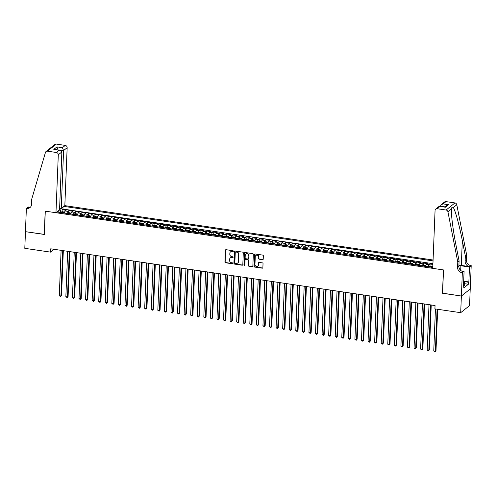 <?xml version="1.0" encoding="UTF-8"?>
<svg xmlns="http://www.w3.org/2000/svg" width="496" height="496" viewBox="0 0 496 496"><rect width="100%" height="100%" fill="white"/><g stroke="black" fill="none" stroke-linecap="round" stroke-linejoin="round"><path stroke-width="0.74" d="M233.349 251.23A0.484 0.434 -128.7 0 0 232.922 250.703L226.064 249.693A0.688 0.62 -128.7 0 0 225.395 250.251L224.924 262.018A0.688 0.62 -128.7 0 0 225.544 262.768L232.395 263.779A0.484 0.434 -128.7 0 0 232.866 263.388A0.484 0.434 -128.7 0 0 232.432 262.861L231.545 262.731A2.201 1.978 -128.7 0 1 229.561 260.338L229.605 259.352A2.201 1.978 -128.7 0 1 231.75 257.567L232.636 257.697A0.484 0.434 -128.7 0 0 233.108 257.306A0.484 0.434 -128.7 0 0 232.674 256.785L231.787 256.649A2.201 1.978 -128.7 0 1 229.809 254.256L229.846 253.276A2.201 1.978 -128.7 0 1 231.998 251.484L232.884 251.621A0.484 0.434 -128.7 0 0 233.349 251.23M262.539 259.712A0.688 0.62 -128.7 0 0 263.215 259.154L263.345 255.855A0.688 0.62 -128.7 0 0 262.725 255.105L255.118 253.983A0.688 0.62 -128.7 0 0 254.448 254.541L253.977 266.309A0.688 0.62 -128.7 0 0 254.591 267.053L262.204 268.181A0.688 0.62 -128.7 0 0 262.874 267.623L263.035 263.63A0.688 0.62 -128.7 0 0 262.415 262.886L259.16 262.403A0.688 0.62 -128.7 0 0 258.484 262.961L258.41 264.938A1.835 1.649 -128.7 0 1 255.942 266.197A1.835 1.649 -128.7 0 1 254.956 264.43L255.266 256.68A1.835 1.649 -128.7 0 1 257.734 255.428A1.835 1.649 -128.7 0 1 258.72 257.195L258.664 258.484A0.688 0.62 -128.7 0 0 259.284 259.234L262.781 259.52A0.688 0.62 -128.7 0 0 263.103 259.482M442.581 293.161L461.367 296.031L460.697 312.685L469.563 305.592L470.227 288.976M442.482 293.241L443.418 269.929L45.291 211.153L44.355 234.465L25.47 231.675L24.8 248.329L50.586 252.135L54.12 249.308M460.697 312.685L434.911 308.878L435.048 305.542L50.722 248.806L50.586 252.135M243.288 252.892A0.688 0.62 -128.7 0 0 242.674 252.142L235.061 251.019A0.688 0.62 -128.7 0 0 234.391 251.577L233.92 263.345A0.688 0.62 -128.7 0 0 234.54 264.095L242.147 265.217A0.688 0.62 -128.7 0 0 242.817 264.659L243.288 252.892M245.092 252.501L252.7 253.623A0.688 0.62 -128.7 0 1 253.32 254.374L252.848 266.141A0.688 0.62 -128.7 0 1 252.173 266.699L248.918 266.216A0.688 0.62 -128.7 0 1 248.298 265.465L248.49 260.698A0.688 0.62 -128.7 0 0 247.87 259.947L245.712 259.631A0.688 0.62 -128.7 0 0 245.043 260.189L244.844 265.155A0.484 0.434 -128.7 0 1 243.939 265.019L244.416 253.059A0.688 0.62 -128.7 0 1 245.092 252.501M432.896 264.442L430.063 264.021L429.982 266.092M428.284 266.811A2.796 0.88 -81.6 0 1 429.189 264.721L426.56 264.331L427.434 263.636L423.497 263.054L423.41 265.118M421.718 265.844A2.796 0.88 -81.6 0 1 422.623 263.754L419.994 263.364L420.868 262.663L416.925 262.08L416.845 264.151M415.146 264.876A2.796 0.88 -81.6 0 1 416.051 262.781L413.422 262.396L414.296 261.696L410.353 261.113L410.273 263.178M408.58 263.903A2.796 0.88 -81.6 0 1 409.479 261.814L406.85 261.423L407.724 260.722L403.787 260.14L403.701 262.21M402.008 262.936A2.796 0.88 -81.6 0 1 402.913 260.84L400.284 260.456L401.159 259.755L397.215 259.172L397.135 261.243M395.436 261.962A2.796 0.88 -81.6 0 1 396.341 259.873L393.712 259.482L394.587 258.782L390.643 258.205L390.563 260.27M388.87 260.995A2.796 0.88 -81.6 0 1 389.769 258.9L387.147 258.515L388.021 257.815L384.078 257.232L383.991 259.303M382.298 260.022A2.796 0.88 -81.6 0 1 383.203 257.932L380.575 257.542L381.449 256.847L377.506 256.265L377.425 258.329M375.726 259.055A2.796 0.88 -81.6 0 1 376.631 256.959L374.003 256.575L374.877 255.874L370.94 255.291L370.853 257.362M369.16 258.081A2.796 0.88 -81.6 0 1 370.066 255.992L367.437 255.601L368.311 254.907L364.368 254.324L364.287 256.389M362.588 257.114A2.796 0.88 -81.6 0 1 363.494 255.025L360.865 254.634L361.739 253.933L357.796 253.351L357.715 255.421M356.023 256.147A2.796 0.88 -81.6 0 1 356.922 254.051L354.293 253.667L355.167 252.966L351.23 252.383L351.143 254.448M349.451 255.173A2.796 0.88 -81.6 0 1 350.356 253.084L347.727 252.693L348.601 251.993L344.658 251.41L344.577 253.481M342.879 254.206A2.796 0.88 -81.6 0 1 343.784 252.111L341.155 251.726L342.029 251.026L338.086 250.443L338.005 252.514M336.313 253.233A2.796 0.88 -81.6 0 1 337.212 251.143L334.589 250.753L335.463 250.052L331.52 249.476L331.433 251.54M329.741 252.266A2.796 0.88 -81.6 0 1 330.646 250.17L328.017 249.786L328.891 249.085L324.948 248.502L324.868 250.573M323.169 251.292A2.796 0.88 -81.6 0 1 324.074 249.203L321.445 248.812L322.319 248.118L318.382 247.535L318.296 249.6M316.603 250.325A2.796 0.88 -81.6 0 1 317.508 248.229L314.879 247.845L315.754 247.144L311.81 246.562L311.73 248.632M310.031 249.352A2.796 0.88 -81.6 0 1 310.936 247.262L308.307 246.872L309.182 246.177L305.238 245.594L305.158 247.659M303.465 248.384A2.796 0.88 -81.6 0 1 304.364 246.295L301.735 245.904L302.61 245.204L298.673 244.621L298.586 246.692M296.893 247.417A2.796 0.88 -81.6 0 1 297.798 245.322L295.17 244.937L296.044 244.237L292.101 243.654L292.02 245.718M290.321 246.444A2.796 0.88 -81.6 0 1 291.226 244.354L288.598 243.964L289.472 243.263L285.529 242.68L285.448 244.751M283.755 245.477A2.796 0.88 -81.6 0 1 284.654 243.381L282.032 242.997L282.906 242.296L278.963 241.713L278.876 243.784M277.183 244.503A2.796 0.88 -81.6 0 1 278.089 242.414L275.46 242.023L276.334 241.323L272.391 240.746L272.31 242.811M270.611 243.536A2.796 0.88 -81.6 0 1 271.517 241.44L268.888 241.056L269.762 240.355L265.825 239.773L265.738 241.843M264.046 242.563A2.796 0.88 -81.6 0 1 264.945 240.473L262.322 240.083L263.196 239.388L259.253 238.805L259.172 240.87M257.474 241.595A2.796 0.88 -81.6 0 1 258.379 239.506L255.75 239.115L256.624 238.415L252.681 237.832L252.6 239.903M250.908 240.628A2.796 0.88 -81.6 0 1 251.807 238.533L249.178 238.148L250.052 237.448L246.115 236.865L246.028 238.929M244.336 239.655A2.796 0.88 -81.6 0 1 245.241 237.565L242.612 237.175L243.486 236.474L239.543 235.891L239.463 237.962M237.764 238.688A2.796 0.88 -81.6 0 1 238.669 236.592L236.04 236.208L236.914 235.507L232.971 234.924L232.891 236.995M231.198 237.714A2.796 0.88 -81.6 0 1 232.097 235.625L229.474 235.234L230.349 234.534L226.405 233.957L226.319 236.022M224.626 236.747A2.796 0.88 -81.6 0 1 225.531 234.651L222.902 234.267L223.777 233.566L219.833 232.984L219.753 235.054M218.054 235.774A2.796 0.88 -81.6 0 1 218.959 233.684L216.33 233.294L217.205 232.599L213.268 232.016L213.181 234.081M211.488 234.806A2.796 0.88 -81.6 0 1 212.387 232.711L209.765 232.326L210.639 231.626L206.696 231.043L206.609 233.114M204.916 233.833A2.796 0.88 -81.6 0 1 205.821 231.744L203.193 231.353L204.067 230.659L200.124 230.076L200.043 232.14M198.35 232.866A2.796 0.88 -81.6 0 1 199.249 230.776L196.621 230.386L197.495 229.685L193.558 229.102L193.471 231.173M191.778 231.899A2.796 0.88 -81.6 0 1 192.684 229.803L190.055 229.419L190.929 228.718L186.986 228.135L186.905 230.2M185.206 230.925A2.796 0.88 -81.6 0 1 186.112 228.836L183.483 228.445L184.357 227.745L180.414 227.162L180.333 229.233M178.641 229.958A2.796 0.88 -81.6 0 1 179.54 227.862L176.917 227.478L177.791 226.777L173.848 226.195L173.761 228.265M172.069 228.985A2.796 0.88 -81.6 0 1 172.974 226.895L170.345 226.505L171.219 225.804L167.276 225.227L167.195 227.292M165.497 228.017A2.796 0.88 -81.6 0 1 166.402 225.922L163.773 225.537L164.647 224.837L160.71 224.254L160.623 226.325M158.931 227.044A2.796 0.88 -81.6 0 1 159.83 224.955L157.207 224.564L158.081 223.87L154.138 223.287L154.051 225.351M152.359 226.077A2.796 0.88 -81.6 0 1 153.264 223.987L150.635 223.597L151.509 222.896L147.566 222.313L147.486 224.384M145.793 225.103A2.796 0.88 -81.6 0 1 146.692 223.014L144.063 222.623L144.937 221.929L141 221.346L140.914 223.411M139.221 224.136A2.796 0.88 -81.6 0 1 140.126 222.047L137.497 221.656L138.372 220.956L134.428 220.373L134.348 222.444M132.649 223.169A2.796 0.88 -81.6 0 1 133.554 221.073L130.925 220.689L131.8 219.988L127.856 219.406L127.776 221.47M126.083 222.196A2.796 0.88 -81.6 0 1 126.982 220.106L124.353 219.716L125.234 219.015L121.291 218.432L121.204 220.503M119.511 221.228A2.796 0.88 -81.6 0 1 120.416 219.133L117.788 218.748L118.662 218.048L114.719 217.465L114.638 219.536M112.939 220.255A2.796 0.88 -81.6 0 1 113.844 218.166L111.216 217.775L112.09 217.074L108.147 216.498L108.066 218.562M106.373 219.288A2.796 0.88 -81.6 0 1 107.272 217.192L104.65 216.808L105.524 216.107L101.581 215.524L101.494 217.595M99.801 218.314A2.796 0.88 -81.6 0 1 100.707 216.225L98.078 215.834L98.952 215.14L95.009 214.557L94.928 216.622M93.236 217.347A2.796 0.88 -81.6 0 1 94.135 215.258L91.506 214.867L92.38 214.167L88.443 213.584L88.356 215.655M86.664 216.38A2.796 0.88 -81.6 0 1 87.569 214.284L84.94 213.9L85.814 213.199L81.871 212.617L81.79 214.681M80.092 215.407A2.796 0.88 -81.6 0 1 80.997 213.317L78.368 212.927L79.242 212.226L75.299 211.643L75.218 213.714M73.526 214.439A2.796 0.88 -81.6 0 1 74.425 212.344L71.796 211.959L72.676 211.259L68.733 210.676L67.859 211.377A2.796 0.88 98.4 0 0 66.954 213.466M68.646 212.747L68.733 210.676M433.076 260.009L64.833 205.642L67.158 147.696L63.581 150.561L57.945 149.897M433.039 260.89L63.897 206.386M56.904 211.984L432.772 267.474M432.927 263.686L62.967 209.064L62.161 209.709L66.104 210.285L65.23 210.986A2.796 0.88 98.4 0 0 64.325 213.082M74.425 212.344L75.299 211.643M80.997 213.317L81.871 212.617M87.569 214.284L88.443 213.584M94.135 215.258L95.009 214.557M100.707 216.225L101.581 215.524M107.272 217.192L108.147 216.498M113.844 218.166L114.719 217.465M120.416 219.133L121.291 218.432M126.982 220.106L127.856 219.406M133.554 221.073L134.428 220.373M140.126 222.047L141 221.346M146.692 223.014L147.566 222.313M153.264 223.987L154.138 223.287M159.83 224.955L160.71 224.254M166.402 225.922L167.276 225.227M172.974 226.895L173.848 226.195M179.54 227.862L180.414 227.162M186.112 228.836L186.986 228.135M192.684 229.803L193.558 229.102M199.249 230.776L200.124 230.076M205.821 231.744L206.696 231.043M212.387 232.711L213.268 232.016M218.959 233.684L219.833 232.984M225.531 234.651L226.405 233.957M232.097 235.625L232.971 234.924M238.669 236.592L239.543 235.891M245.241 237.565L246.115 236.865M251.807 238.533L252.681 237.832M258.379 239.506L259.253 238.805M264.945 240.473L265.825 239.773M271.517 241.44L272.391 240.746M278.089 242.414L278.963 241.713M284.654 243.381L285.529 242.68M291.226 244.354L292.101 243.654M297.798 245.322L298.673 244.621M304.364 246.295L305.238 245.594M310.936 247.262L311.81 246.562M317.508 248.229L318.382 247.535M324.074 249.203L324.948 248.502M330.646 250.17L331.52 249.476M337.212 251.143L338.086 250.443M343.784 252.111L344.658 251.41M350.356 253.084L351.23 252.383M356.922 254.051L357.796 253.351M363.494 255.025L364.368 254.324M370.066 255.992L370.94 255.291M376.631 256.959L377.506 256.265M383.203 257.932L384.078 257.232M389.769 258.9L390.643 258.205M396.341 259.873L397.215 259.172M402.913 260.84L403.787 260.14M409.479 261.814L410.353 261.113M416.051 262.781L416.925 262.08M422.623 263.754L423.497 263.054M429.189 264.721L430.063 264.021M61.126 208.487L60.276 212.48M60.332 211.036L58.435 210.757M62.081 211.773L62.161 209.709M62.967 209.064L63.042 207.068M58.522 212.22L58.013 211.091M71.796 211.959A2.796 0.88 98.4 0 0 70.897 214.049M78.368 212.927A2.796 0.88 98.4 0 0 77.463 215.022M84.94 213.9A2.796 0.88 98.4 0 0 84.035 215.989M91.506 214.867A2.796 0.88 98.4 0 0 90.607 216.957M98.078 215.834A2.796 0.88 98.4 0 0 97.173 217.93M104.65 216.808A2.796 0.88 98.4 0 0 103.745 218.897M111.216 217.775A2.796 0.88 98.4 0 0 110.317 219.871M117.788 218.748A2.796 0.88 98.4 0 0 116.882 220.838M124.353 219.716A2.796 0.88 98.4 0 0 123.454 221.811M130.925 220.689A2.796 0.88 98.4 0 0 130.02 222.778M137.497 221.656A2.796 0.88 98.4 0 0 136.592 223.746M144.063 222.623A2.796 0.88 98.4 0 0 143.164 224.719M150.635 223.597A2.796 0.88 98.4 0 0 149.73 225.686M157.207 224.564A2.796 0.88 98.4 0 0 156.302 226.66M163.773 225.537A2.796 0.88 98.4 0 0 162.874 227.627M170.345 226.505A2.796 0.88 98.4 0 0 169.44 228.6M176.917 227.478A2.796 0.88 98.4 0 0 176.012 229.567M183.483 228.445A2.796 0.88 98.4 0 0 182.578 230.541M190.055 229.419A2.796 0.88 98.4 0 0 189.15 231.508M196.621 230.386A2.796 0.88 98.4 0 0 195.722 232.475M203.193 231.353A2.796 0.88 98.4 0 0 202.287 233.449M209.765 232.326A2.796 0.88 98.4 0 0 208.859 234.416M216.33 233.294A2.796 0.88 98.4 0 0 215.431 235.389M222.902 234.267A2.796 0.88 98.4 0 0 221.997 236.356M229.474 235.234A2.796 0.88 98.4 0 0 228.569 237.33M236.04 236.208A2.796 0.88 98.4 0 0 235.135 238.297M242.612 237.175A2.796 0.88 98.4 0 0 241.707 239.264M249.178 238.148A2.796 0.88 98.4 0 0 248.279 240.238M255.75 239.115A2.796 0.88 98.4 0 0 254.845 241.205M262.322 240.083A2.796 0.88 98.4 0 0 261.417 242.178M268.888 241.056A2.796 0.88 98.4 0 0 267.989 243.145M275.46 242.023A2.796 0.88 98.4 0 0 274.555 244.119M282.032 242.997A2.796 0.88 98.4 0 0 281.127 245.086M288.598 243.964A2.796 0.88 98.4 0 0 287.692 246.059M295.17 244.937A2.796 0.88 98.4 0 0 294.264 247.027M301.735 245.904A2.796 0.88 98.4 0 0 300.836 247.994M308.307 246.872A2.796 0.88 98.4 0 0 307.402 248.967M314.879 247.845A2.796 0.88 98.4 0 0 313.974 249.934M321.445 248.812A2.796 0.88 98.4 0 0 320.546 250.908M328.017 249.786A2.796 0.88 98.4 0 0 327.112 251.875M334.589 250.753A2.796 0.88 98.4 0 0 333.684 252.848M341.155 251.726A2.796 0.88 98.4 0 0 340.25 253.816M347.727 252.693A2.796 0.88 98.4 0 0 346.822 254.789M354.293 253.667A2.796 0.88 98.4 0 0 353.394 255.756M360.865 254.634A2.796 0.88 98.4 0 0 359.96 256.723M367.437 255.601A2.796 0.88 98.4 0 0 366.532 257.697M374.003 256.575A2.796 0.88 98.4 0 0 373.104 258.664M380.575 257.542A2.796 0.88 98.4 0 0 379.669 259.637M387.147 258.515A2.796 0.88 98.4 0 0 386.241 260.605M393.712 259.482A2.796 0.88 98.4 0 0 392.807 261.578M400.284 260.456A2.796 0.88 98.4 0 0 399.379 262.545M406.85 261.423A2.796 0.88 98.4 0 0 405.951 263.512M413.422 262.396A2.796 0.88 98.4 0 0 412.517 264.486M419.994 263.364A2.796 0.88 98.4 0 0 419.089 265.453M426.56 264.331A2.796 0.88 98.4 0 0 425.661 266.426M432.847 265.639A2.796 0.88 98.4 0 0 432.227 267.394M233.3 251.416A0.484 0.434 -128.7 0 1 233.12 251.429L232.233 251.298A2.201 1.978 -128.7 0 0 230.665 251.77M230.417 257.852A2.201 1.978 -128.7 0 1 231.992 257.374L232.878 257.505A0.484 0.434 -128.7 0 0 233.058 257.498M225.742 249.73A0.688 0.62 -128.7 0 0 225.637 250.058L225.165 261.826A0.688 0.62 -128.7 0 0 225.779 262.576L232.63 263.587A0.484 0.434 -128.7 0 0 232.81 263.574M234.738 251.057A0.688 0.62 -128.7 0 0 234.633 251.385L234.162 263.153A0.688 0.62 -128.7 0 0 234.775 263.903L242.389 265.025A0.688 0.62 -128.7 0 0 242.711 264.988M235.736 252.042A0.484 0.434 -128.7 0 0 235.265 252.433L234.85 262.762A0.484 0.434 -128.7 0 0 235.284 263.283L236.22 263.419A2.201 1.978 -128.7 0 0 238.365 261.634L238.65 254.572A2.201 1.978 -128.7 0 0 236.673 252.179L235.972 251.85A0.484 0.434 -128.7 0 0 235.557 252.049M237.789 262.948A2.201 1.978 -128.7 0 0 238.607 261.442L238.365 261.634M235.972 251.85L236.908 251.987A2.201 1.978 -128.7 0 1 238.892 254.38L238.607 261.442M245.39 259.668A0.688 0.62 -128.7 0 1 245.954 259.439L248.112 259.755A0.688 0.62 -128.7 0 1 248.732 260.505L248.539 265.279A0.688 0.62 -128.7 0 0 249.159 266.023L252.414 266.507A0.688 0.62 -128.7 0 0 252.737 266.47M244.77 252.538A0.688 0.62 -128.7 0 0 244.658 252.867L244.181 264.833A0.484 0.434 -128.7 0 0 244.788 265.341M248.688 255.744A1.835 1.649 -128.7 0 0 245.818 254.057A1.835 1.649 -128.7 0 0 245.241 255.235L245.129 257.963A0.688 0.62 -128.7 0 0 245.749 258.714L247.907 259.03A0.688 0.62 -128.7 0 0 248.583 258.472L248.93 255.552A1.835 1.649 -128.7 0 0 245.942 253.964M248.471 258.8A0.688 0.62 -128.7 0 0 248.818 258.28L248.583 258.472M248.93 255.552L248.818 258.28M255.973 255.415A1.835 1.649 -128.7 0 1 258.955 257.002L258.906 258.292A0.688 0.62 -128.7 0 0 259.526 259.042L262.781 259.52M257.945 266.017A1.835 1.649 -128.7 0 0 258.645 264.746L258.41 264.938M258.838 262.44A0.688 0.62 -128.7 0 0 258.726 262.768L258.645 264.746M254.795 254.02A0.688 0.62 -128.7 0 0 254.684 254.349L254.212 266.116A0.688 0.62 -128.7 0 0 254.832 266.867L262.44 267.989A0.688 0.62 -128.7 0 0 262.762 267.952M64.548 212.22L62.484 211.674L61.349 211.959A1.854 0.583 98.4 0 0 60.971 212.586M64.399 212.759A1.854 0.583 98.4 0 0 64.257 213.069M61.107 250.337L59.284 295.74L60.927 295.982L61.523 295.504L63.327 250.666M63.011 212.883A1.854 0.583 -81.6 0 1 63.203 212.486L62.409 212.369A1.854 0.583 98.4 0 0 62.223 212.765M61.523 295.504L60.58 296.633L60.927 295.982L62.75 250.579M60.58 296.633L59.284 295.74M463.673 281.362L464.715 283.216L464.609 285.876L463.853 286.043M464.715 283.216L463.586 283.464M59.613 208.264L61.25 208.506L63.581 150.561L62.409 147.696L65.267 145.409L56.302 144.082L47.436 151.175A2.102 1.885 -128.7 0 0 45.465 152.408L31.732 199.101L31.521 204.433A4.898 4.402 51.3 0 1 29.983 207.576A4.898 4.402 51.3 0 1 26.734 208.413L26.375 208.363L25.439 231.669L44.361 234.366M61.25 208.506L64.833 205.642M44.256 234.453L45.192 211.141L55.967 212.728L58.299 154.789A2.102 1.885 -128.7 0 0 56.408 152.495L47.436 151.175M26.375 208.363L28.111 206.975L29.927 207.241M55.967 212.728L59.551 209.864L61.876 151.925L58.299 154.789M46.047 151.534L54.907 144.441A2.102 1.885 51.3 0 1 56.302 144.082M65.267 145.409A2.102 1.885 51.3 0 1 67.158 147.696M30.578 206.981A4.898 4.402 51.3 0 1 28.043 207.365L26.734 208.413M58.119 149.928L56.953 146.89L62.409 147.696M56.408 152.495L59.266 150.207L60.128 150.22L61.876 151.925M59.266 150.207L53.816 149.401L60.128 150.22M432.741 268.355L435.066 210.409A2.102 1.885 -128.7 0 1 437.119 208.704L446.084 210.031L454.95 202.938A2.102 1.885 51.3 0 1 456.804 204.743L466.643 254.913L466.426 260.239A4.898 4.402 -128.7 0 0 470.84 265.583L471.2 265.633L470.264 288.945L461.398 296.038L442.581 293.26L443.517 269.948L432.741 268.355M466.643 254.913L465.329 255.961L462.315 240.579C459.494 225.823 455.235 210.223 453.294 207.545C452.222 206.869 451.602 207.365 451.441 209.027C450.938 213.658 453.127 230.919 456.072 245.57L459.091 260.952L458.874 266.284A4.898 4.402 -128.7 0 0 463.289 271.622L461.974 272.67L462.334 272.726L461.398 296.038M459.091 260.952L457.777 262.006L457.566 267.332A4.898 4.402 -128.7 0 0 461.974 272.67M462.315 240.579L461.317 265.416L469.526 266.631A4.898 4.402 -128.7 0 1 465.118 261.293L465.329 255.961M445.985 201.618L443.12 203.906L441.229 204.662L444.59 201.971A2.102 1.885 51.3 0 1 445.985 201.618L454.95 202.938M457.777 262.006L447.938 211.829L451.441 209.027L451.416 209.523M463.679 281.176L468.863 281.945L468.478 282.249L463.779 281.554M463.487 285.894L463.859 285.95L463.779 287.947L468.398 284.245L468.478 282.249M463.859 285.95L463.475 286.254L464.076 271.337L462.334 272.726M471.2 265.633L469.464 267.022L460.889 265.757A7.874 2.399 2.3 0 0 458.905 265.552M468.863 281.945L469.464 267.022M440.343 206.355L441.229 204.662M461.317 265.416A9.114 2.778 2.3 0 0 458.918 265.174M461.435 270.946L464.076 271.337M447.938 211.829A2.102 1.885 -128.7 0 0 446.084 210.031M468.398 284.245L464.696 283.7M443.12 203.906L448.57 204.712L446.679 205.468L444.757 207.006M448.57 204.712L445.433 207.223L439.09 206.373L435.73 209.064M445.433 207.223L439.574 206.243M71.12 213.187L69.056 212.641L67.915 212.927A1.854 0.583 98.4 0 0 67.543 213.553M67.679 251.305L65.85 296.707L67.493 296.949L68.095 296.472L69.893 251.633M69.576 213.857A1.854 0.583 -81.6 0 1 69.769 213.454L68.981 213.336A1.854 0.583 98.4 0 0 68.789 213.739M68.095 296.472L67.146 297.6L67.493 296.949L69.316 251.553M67.146 297.6L65.85 296.707M77.686 214.16L75.621 213.615L74.487 213.9A1.854 0.583 98.4 0 0 74.109 214.526M77.537 214.7A1.854 0.583 98.4 0 0 77.395 215.01M74.245 252.278L72.422 297.681L74.065 297.922L74.667 297.439L76.465 252.607M76.148 214.824A1.854 0.583 -81.6 0 1 76.341 214.427L75.553 214.309A1.854 0.583 98.4 0 0 75.361 214.706M74.667 297.439L73.718 298.573L74.065 297.922L75.888 252.52M73.718 298.573L72.422 297.681M84.258 215.128L82.193 214.582L81.059 214.867A1.854 0.583 98.4 0 0 80.681 215.493M84.103 215.667A1.854 0.583 98.4 0 0 83.967 215.977M80.817 253.245L78.994 298.648L80.637 298.89L81.232 298.412L83.037 253.574M82.72 215.797A1.854 0.583 -81.6 0 1 82.913 215.394L82.119 215.276A1.854 0.583 98.4 0 0 81.927 215.679M81.232 298.412L80.29 299.541L80.637 298.89L82.46 253.487M80.29 299.541L78.994 298.648M90.83 216.101L88.759 215.549L87.625 215.841A1.854 0.583 98.4 0 0 87.253 216.467M90.675 216.64A1.854 0.583 98.4 0 0 90.539 216.95M87.383 254.219L85.56 299.621L87.203 299.863L87.804 299.379L89.602 254.547M89.286 216.764A1.854 0.583 -81.6 0 1 89.478 216.368L88.691 216.25A1.854 0.583 98.4 0 0 88.499 216.647M87.804 299.379L86.856 300.508L87.203 299.863L89.026 254.46M86.856 300.508L85.56 299.621M97.396 217.068L95.331 216.523L94.221 216.802A1.854 0.583 98.4 0 0 93.818 217.434M97.247 217.608A1.854 0.583 98.4 0 0 97.104 217.918M93.955 255.186L92.132 300.588L93.775 300.83L94.37 300.353L96.174 255.514M94.221 216.802L97.34 217.26M95.858 217.732A1.854 0.583 -81.6 0 1 96.05 217.335L95.263 217.217A1.854 0.583 98.4 0 0 95.071 217.62M94.37 300.353L93.428 301.481L93.775 300.83L95.598 255.428M93.428 301.481L92.132 300.588M103.968 218.042L101.903 217.49L100.762 217.781A1.854 0.583 98.4 0 0 100.39 218.401M103.813 218.581A1.854 0.583 98.4 0 0 103.676 218.891M100.527 256.159L98.704 301.556L100.341 301.804L100.942 301.32L102.746 256.488M102.424 218.705A1.854 0.583 -81.6 0 1 102.616 218.302L101.829 218.19A1.854 0.583 98.4 0 0 101.637 218.587M100.942 301.32L99.994 302.448L100.341 301.804L102.17 256.401M99.994 302.448L98.704 301.556M110.54 219.009L108.469 218.463L107.334 218.748A1.854 0.583 98.4 0 0 106.962 219.375M110.385 219.548A1.854 0.583 98.4 0 0 110.242 219.858M107.093 257.126L105.27 302.529L106.913 302.771L107.514 302.293L109.312 257.455M108.996 219.672A1.854 0.583 -81.6 0 1 109.188 219.275L108.401 219.158A1.854 0.583 98.4 0 0 108.209 219.561M107.514 302.293L106.566 303.422L106.913 302.771L108.736 257.368M106.566 303.422L105.27 302.529M117.106 219.982L115.041 219.43L113.906 219.716A1.854 0.583 98.4 0 0 113.528 220.342M116.957 220.522A1.854 0.583 98.4 0 0 116.814 220.832M113.665 258.1L111.842 303.496L113.485 303.738L114.08 303.261L115.884 258.422M115.568 220.646A1.854 0.583 -81.6 0 1 115.76 220.243L114.967 220.131A1.854 0.583 98.4 0 0 114.781 220.528M114.08 303.261L113.138 304.389L113.485 303.738L115.308 258.342M113.138 304.389L111.842 303.496M123.678 220.949L121.613 220.404L120.472 220.689A1.854 0.583 98.4 0 0 120.1 221.315M123.523 221.489A1.854 0.583 98.4 0 0 123.386 221.799M120.237 259.067L118.408 304.47L120.051 304.711L120.652 304.234L122.45 259.396M122.134 221.613A1.854 0.583 -81.6 0 1 122.326 221.216L121.539 221.098A1.854 0.583 98.4 0 0 121.346 221.495M120.652 304.234L119.703 305.362L120.051 304.711L121.873 259.309M119.703 305.362L118.408 304.47M130.243 221.917L128.179 221.371L127.044 221.656A1.854 0.583 98.4 0 0 126.666 222.282M126.802 260.034L124.98 305.437L126.623 305.679L127.224 305.201L129.022 260.363M128.706 222.586A1.854 0.583 -81.6 0 1 128.898 222.183L128.111 222.065A1.854 0.583 98.4 0 0 127.918 222.468M127.224 305.201L126.275 306.33L126.623 305.679L128.445 260.282M126.275 306.33L124.98 305.437M136.815 222.89L134.751 222.338L133.616 222.63A1.854 0.583 98.4 0 0 133.238 223.256M136.66 223.429A1.854 0.583 98.4 0 0 136.524 223.739M133.374 261.008L131.552 306.41L133.195 306.652L133.79 306.168L135.594 261.336M135.278 223.553A1.854 0.583 -81.6 0 1 135.47 223.157L134.676 223.039A1.854 0.583 98.4 0 0 134.484 223.436M133.79 306.168L132.847 307.297L133.195 306.652L135.017 261.249M132.847 307.297L131.552 306.41M143.387 223.857L141.317 223.312L140.182 223.597A1.854 0.583 98.4 0 0 139.81 224.223M143.232 224.397A1.854 0.583 98.4 0 0 143.096 224.707M139.94 261.975L138.117 307.377L139.76 307.619L140.362 307.142L142.16 262.303M141.844 224.527A1.854 0.583 -81.6 0 1 142.036 224.124L141.248 224.006A1.854 0.583 98.4 0 0 141.056 224.409M140.362 307.142L139.413 308.27L139.76 307.619L141.583 262.217M139.413 308.27L138.117 307.377M149.953 224.831L147.889 224.279L146.754 224.57A1.854 0.583 98.4 0 0 146.376 225.19M149.804 225.37A1.854 0.583 98.4 0 0 149.662 225.68M146.512 262.948L144.689 308.345L146.332 308.593L146.928 308.109L148.732 263.277M148.416 225.494A1.854 0.583 -81.6 0 1 148.608 225.097L147.82 224.979A1.854 0.583 98.4 0 0 147.628 225.376M146.928 308.109L145.985 309.237L146.332 308.593L148.155 263.19M145.985 309.237L144.689 308.345M156.525 225.798L154.461 225.252L153.32 225.537A1.854 0.583 98.4 0 0 152.948 226.164M156.37 226.337A1.854 0.583 98.4 0 0 156.234 226.647M153.084 263.915L151.261 309.318L152.898 309.56L153.5 309.082L155.304 264.244M154.981 226.461A1.854 0.583 -81.6 0 1 155.174 226.064L154.386 225.947A1.854 0.583 98.4 0 0 154.194 226.35M153.5 309.082L152.551 310.211L152.898 309.56L154.727 264.157M152.551 310.211L151.261 309.318M163.097 226.771L161.026 226.219L159.892 226.505A1.854 0.583 98.4 0 0 159.52 227.131M162.942 227.311A1.854 0.583 98.4 0 0 162.8 227.621M159.65 264.889L157.827 310.285L159.47 310.527L160.072 310.05L161.87 265.211M161.553 227.435A1.854 0.583 -81.6 0 1 161.746 227.032L160.958 226.92A1.854 0.583 98.4 0 0 160.766 227.317M160.072 310.05L159.123 311.178L159.47 310.527L161.293 265.131M159.123 311.178L157.827 310.285M169.663 227.738L167.598 227.193L166.464 227.478A1.854 0.583 98.4 0 0 166.086 228.104M169.514 228.278A1.854 0.583 98.4 0 0 169.372 228.588M166.222 265.856L164.399 311.259L166.042 311.5L166.637 311.023L168.442 266.185M168.125 228.402A1.854 0.583 -81.6 0 1 168.318 228.005L167.524 227.887A1.854 0.583 98.4 0 0 167.338 228.29M166.637 311.023L165.695 312.151L166.042 311.5L167.865 266.098M165.695 312.151L164.399 311.259M176.235 228.706L174.17 228.16L173.03 228.445A1.854 0.583 98.4 0 0 172.658 229.071M172.794 266.829L170.965 312.226L172.608 312.468L173.209 311.99L175.007 267.152M174.691 229.375A1.854 0.583 -81.6 0 1 174.883 228.972L174.096 228.854A1.854 0.583 98.4 0 0 173.904 229.257M173.209 311.99L172.261 313.119L172.608 312.468L174.431 267.071M172.261 313.119L170.965 312.226M182.801 229.679L180.736 229.133L179.602 229.419A1.854 0.583 98.4 0 0 179.23 230.045M182.652 230.218A1.854 0.583 98.4 0 0 182.509 230.528M179.36 267.797L177.537 313.199L179.18 313.441L179.781 312.964L181.579 268.125M181.263 230.342A1.854 0.583 -81.6 0 1 181.455 229.946L180.668 229.828A1.854 0.583 98.4 0 0 180.476 230.225M179.781 312.964L178.833 314.092L179.18 313.441L181.003 268.038M178.833 314.092L177.537 313.199M189.373 230.646L187.308 230.101L186.198 230.38A1.854 0.583 98.4 0 0 185.795 231.012M185.932 268.764L184.109 314.166L185.752 314.408L186.347 313.931L188.151 269.092M186.198 230.38L189.311 230.838M187.835 231.316A1.854 0.583 -81.6 0 1 188.027 230.913L187.234 230.795A1.854 0.583 98.4 0 0 187.042 231.198M186.347 313.931L185.405 315.059L185.752 314.408L187.575 269.006M185.405 315.059L184.109 314.166M195.945 231.62L193.874 231.068L192.739 231.359A1.854 0.583 98.4 0 0 192.367 231.985M195.79 232.159A1.854 0.583 98.4 0 0 195.653 232.469M192.498 269.737L190.675 315.14L192.318 315.382L192.919 314.898L194.717 270.066M194.401 232.283A1.854 0.583 -81.6 0 1 194.593 231.886L193.806 231.768A1.854 0.583 98.4 0 0 193.614 232.165M192.919 314.898L191.971 316.026L192.318 315.382L194.141 269.979M191.971 316.026L190.675 315.14M202.511 232.587L200.446 232.041L199.311 232.326A1.854 0.583 98.4 0 0 198.933 232.953M202.362 233.126A1.854 0.583 98.4 0 0 202.219 233.436M199.07 270.704L197.247 316.107L198.89 316.349L199.485 315.871L201.289 271.033M200.973 233.25A1.854 0.583 -81.6 0 1 201.165 232.853L200.378 232.736A1.854 0.583 98.4 0 0 200.186 233.139M199.485 315.871L198.543 317L198.89 316.349L200.713 270.946M198.543 317L197.247 316.107M209.083 233.56L207.018 233.008L205.877 233.3A1.854 0.583 98.4 0 0 205.505 233.92M208.928 234.1A1.854 0.583 98.4 0 0 208.791 234.41M205.642 271.678L203.819 317.074L205.462 317.322L206.057 316.839L207.861 272.006M207.539 234.224A1.854 0.583 -81.6 0 1 207.731 233.821L206.944 233.709A1.854 0.583 98.4 0 0 206.751 234.106M206.057 316.839L205.108 317.967L205.462 317.322L207.285 271.92M205.108 317.967L203.819 317.074M215.655 234.527L213.584 233.982L212.449 234.267A1.854 0.583 98.4 0 0 212.077 234.893M215.5 235.067A1.854 0.583 98.4 0 0 215.357 235.377M212.207 272.645L210.385 318.048L212.028 318.289L212.629 317.812L214.427 272.974M214.111 235.191A1.854 0.583 -81.6 0 1 214.303 234.794L213.516 234.676A1.854 0.583 98.4 0 0 213.323 235.079M212.629 317.812L211.68 318.94L212.028 318.289L213.85 272.887M211.68 318.94L210.385 318.048M222.22 235.501L220.156 234.949L219.021 235.234A1.854 0.583 98.4 0 0 218.643 235.86M222.072 236.04A1.854 0.583 98.4 0 0 221.929 236.35M218.779 273.618L216.957 319.015L218.6 319.257L219.195 318.779L220.999 273.941M220.683 236.164A1.854 0.583 -81.6 0 1 220.875 235.761L220.088 235.65A1.854 0.583 98.4 0 0 219.895 236.046M219.195 318.779L218.252 319.908L218.6 319.257L220.422 273.86M218.252 319.908L216.957 319.015M228.792 236.468L226.728 235.922L225.587 236.208A1.854 0.583 98.4 0 0 225.215 236.834M228.637 237.007A1.854 0.583 98.4 0 0 228.501 237.317M225.351 274.586L223.522 319.988L225.165 320.23L225.767 319.753L227.565 274.914M227.249 237.131A1.854 0.583 -81.6 0 1 227.441 236.735L226.653 236.617A1.854 0.583 98.4 0 0 226.461 237.014M225.767 319.753L224.818 320.881L225.165 320.23L226.988 274.827M224.818 320.881L223.522 319.988M235.358 237.435L233.294 236.89L232.159 237.175A1.854 0.583 98.4 0 0 231.787 237.801M231.917 275.553L230.094 320.955L231.737 321.197L232.339 320.72L234.137 275.881M233.821 238.105A1.854 0.583 -81.6 0 1 234.013 237.702L233.225 237.584A1.854 0.583 98.4 0 0 233.033 237.987M232.339 320.72L231.39 321.848L231.737 321.197L233.56 275.801M231.39 321.848L230.094 320.955M241.93 238.409L239.866 237.863L238.731 238.148A1.854 0.583 98.4 0 0 238.353 238.774M241.775 238.948A1.854 0.583 98.4 0 0 241.639 239.258M238.489 276.526L236.666 321.929L238.309 322.171L238.905 321.687L240.709 276.855M240.393 239.072A1.854 0.583 -81.6 0 1 240.585 238.675L239.791 238.557A1.854 0.583 98.4 0 0 239.599 238.954M238.905 321.687L237.962 322.815L238.309 322.171L240.132 276.768M237.962 322.815L236.666 321.929M248.502 239.376L246.431 238.83L245.297 239.115A1.854 0.583 98.4 0 0 244.925 239.742M248.347 239.915A1.854 0.583 98.4 0 0 248.211 240.225M245.055 277.493L243.232 322.896L244.875 323.138L245.477 322.66L247.275 277.822M246.958 240.045A1.854 0.583 -81.6 0 1 247.151 239.642L246.363 239.525A1.854 0.583 98.4 0 0 246.171 239.928M245.477 322.66L244.528 323.789L244.875 323.138L246.698 277.735M244.528 323.789L243.232 322.896M255.068 240.349L253.003 239.797L251.869 240.089A1.854 0.583 98.4 0 0 251.491 240.715M254.919 240.889A1.854 0.583 98.4 0 0 254.777 241.199M251.627 278.467L249.804 323.869L251.447 324.111L252.042 323.628L253.847 278.795M253.53 241.013A1.854 0.583 -81.6 0 1 253.723 240.616L252.935 240.498A1.854 0.583 98.4 0 0 252.743 240.895M252.042 323.628L251.1 324.756L251.447 324.111L253.27 278.709M251.1 324.756L249.804 323.869M261.64 241.316L259.575 240.771L258.435 241.056A1.854 0.583 98.4 0 0 258.063 241.682M261.485 241.856A1.854 0.583 98.4 0 0 261.349 242.166M258.199 279.434L256.376 324.837L258.019 325.078L258.614 324.601L260.419 279.763M260.102 241.98A1.854 0.583 -81.6 0 1 260.288 241.583L259.501 241.465A1.854 0.583 98.4 0 0 259.309 241.868M258.614 324.601L257.666 325.729L258.019 325.078L259.842 279.676M257.666 325.729L256.376 324.837M268.212 242.29L266.141 241.738L265.007 242.029A1.854 0.583 98.4 0 0 264.635 242.649M268.057 242.829A1.854 0.583 98.4 0 0 267.914 243.139M264.765 280.407L262.942 325.804L264.585 326.052L265.186 325.568L266.984 280.73M266.668 242.953A1.854 0.583 -81.6 0 1 266.86 242.55L266.073 242.439A1.854 0.583 98.4 0 0 265.881 242.835M265.186 325.568L264.238 326.697L264.585 326.052L266.408 280.649M264.238 326.697L262.942 325.804M274.778 243.257L272.713 242.711L271.579 242.997A1.854 0.583 98.4 0 0 271.2 243.623M274.629 243.796A1.854 0.583 98.4 0 0 274.486 244.106M271.337 281.375L269.514 326.777L271.157 327.019L271.752 326.542L273.556 281.703M273.24 243.92A1.854 0.583 -81.6 0 1 273.432 243.524L272.645 243.406A1.854 0.583 98.4 0 0 272.453 243.809M271.752 326.542L270.81 327.67L271.157 327.019L272.98 281.616M270.81 327.67L269.514 326.777M281.35 244.23L279.285 243.679L278.144 243.964A1.854 0.583 98.4 0 0 277.772 244.59M277.909 282.348L276.08 327.744L277.723 327.986L278.324 327.509L280.122 282.67M279.806 244.894A1.854 0.583 -81.6 0 1 279.998 244.491L279.211 244.379A1.854 0.583 98.4 0 0 279.019 244.776M278.324 327.509L277.376 328.637L277.723 327.986L279.552 282.59M277.376 328.637L276.08 327.744M287.916 245.198L285.851 244.652L284.716 244.937A1.854 0.583 98.4 0 0 284.344 245.563M287.767 245.737A1.854 0.583 98.4 0 0 287.624 246.047M284.475 283.315L282.652 328.718L284.295 328.96L284.896 328.482L286.694 283.644M286.378 245.861A1.854 0.583 -81.6 0 1 286.57 245.464L285.783 245.346A1.854 0.583 98.4 0 0 285.591 245.743M284.896 328.482L283.948 329.611L284.295 328.96L286.118 283.557M283.948 329.611L282.652 328.718M294.488 246.165L292.423 245.619L291.288 245.904A1.854 0.583 98.4 0 0 290.91 246.531M291.047 284.282L289.224 329.685L290.867 329.927L291.462 329.449L293.266 284.611M292.95 246.834A1.854 0.583 -81.6 0 1 293.142 246.431L292.349 246.314A1.854 0.583 98.4 0 0 292.156 246.717M291.462 329.449L290.52 330.578L290.867 329.927L292.69 284.53M290.52 330.578L289.224 329.685M301.06 247.138L298.989 246.586L297.854 246.878A1.854 0.583 98.4 0 0 297.482 247.504M300.905 247.678A1.854 0.583 98.4 0 0 300.768 247.988M297.612 285.256L295.79 330.658L297.433 330.9L298.034 330.417L299.832 285.584M299.516 247.802A1.854 0.583 -81.6 0 1 299.708 247.405L298.921 247.287A1.854 0.583 98.4 0 0 298.728 247.684M298.034 330.417L297.085 331.545L297.433 330.9L299.255 285.498M297.085 331.545L295.79 330.658M307.625 248.105L305.561 247.56L304.426 247.845A1.854 0.583 98.4 0 0 304.048 248.471M307.477 248.645A1.854 0.583 98.4 0 0 307.334 248.955M304.184 286.223L302.362 331.626L304.005 331.867L304.606 331.39L306.404 286.552M306.088 248.775A1.854 0.583 -81.6 0 1 306.28 248.372L305.493 248.254A1.854 0.583 98.4 0 0 305.3 248.657M304.606 331.39L303.657 332.518L304.005 331.867L305.827 286.465M303.657 332.518L302.362 331.626M314.197 249.079L312.133 248.527L310.992 248.818A1.854 0.583 98.4 0 0 310.62 249.438M314.042 249.618A1.854 0.583 98.4 0 0 313.906 249.928M310.756 287.196L308.934 332.593L310.577 332.841L311.172 332.357L312.976 287.525M312.66 249.742A1.854 0.583 -81.6 0 1 312.846 249.339L312.058 249.228A1.854 0.583 98.4 0 0 311.866 249.624M311.172 332.357L310.223 333.486L310.577 332.841L312.399 287.438M310.223 333.486L308.934 332.593M320.769 250.046L318.699 249.5L317.564 249.786A1.854 0.583 98.4 0 0 317.192 250.412M320.614 250.585A1.854 0.583 98.4 0 0 320.472 250.895M317.322 288.164L315.499 333.566L317.142 333.808L317.744 333.331L319.542 288.492M319.226 250.709A1.854 0.583 -81.6 0 1 319.418 250.313L318.63 250.195A1.854 0.583 98.4 0 0 318.438 250.598M317.744 333.331L316.795 334.459L317.142 333.808L318.965 288.405M316.795 334.459L315.499 333.566M327.335 251.019L325.271 250.468L324.136 250.753A1.854 0.583 98.4 0 0 323.758 251.379M327.186 251.559A1.854 0.583 98.4 0 0 327.044 251.869M323.894 289.137L322.071 334.533L323.714 334.775L324.31 334.298L326.114 289.459M325.798 251.683A1.854 0.583 -81.6 0 1 325.99 251.28L325.202 251.168A1.854 0.583 98.4 0 0 325.01 251.565M324.31 334.298L323.367 335.426L323.714 334.775L325.537 289.379M323.367 335.426L322.071 334.533M333.907 251.987L331.843 251.441L330.702 251.726A1.854 0.583 98.4 0 0 330.33 252.352M333.752 252.526A1.854 0.583 98.4 0 0 333.616 252.836M330.466 290.104L328.643 335.507L330.28 335.749L330.882 335.271L332.68 290.433M332.363 252.65A1.854 0.583 -81.6 0 1 332.556 252.253L331.768 252.135A1.854 0.583 98.4 0 0 331.576 252.538M330.882 335.271L329.933 336.4L330.28 335.749L332.109 290.346M329.933 336.4L328.643 335.507M340.473 252.954L338.408 252.408L337.274 252.693A1.854 0.583 98.4 0 0 336.902 253.32M337.032 291.071L335.209 336.474L336.852 336.716L337.454 336.238L339.252 291.4M338.935 253.623A1.854 0.583 -81.6 0 1 339.128 253.22L338.34 253.103A1.854 0.583 98.4 0 0 338.148 253.506M337.454 336.238L336.505 337.367L336.852 336.716L338.675 291.319M336.505 337.367L335.209 336.474M347.045 253.927L344.98 253.382L343.846 253.667A1.854 0.583 98.4 0 0 343.468 254.293M346.89 254.467A1.854 0.583 98.4 0 0 346.754 254.777M343.604 292.045L341.781 337.447L343.424 337.689L344.019 337.212L345.824 292.373M345.507 254.591A1.854 0.583 -81.6 0 1 345.7 254.194L344.906 254.076A1.854 0.583 98.4 0 0 344.714 254.473M344.019 337.212L343.077 338.34L343.424 337.689L345.247 292.287M343.077 338.34L341.781 337.447M353.617 254.894L351.546 254.349L350.412 254.634A1.854 0.583 98.4 0 0 350.04 255.26M353.462 255.434A1.854 0.583 98.4 0 0 353.326 255.744M350.17 293.012L348.347 338.415L349.99 338.656L350.591 338.179L352.389 293.341M352.073 255.564A1.854 0.583 -81.6 0 1 352.265 255.161L351.478 255.043A1.854 0.583 98.4 0 0 351.286 255.446M350.591 338.179L349.643 339.307L349.99 338.656L351.813 293.254M349.643 339.307L348.347 338.415M360.183 255.868L358.118 255.316L357.008 255.595A1.854 0.583 98.4 0 0 356.605 256.234M360.034 256.407A1.854 0.583 98.4 0 0 359.891 256.717M356.742 293.985L354.919 339.388L356.562 339.63L357.163 339.146L358.961 294.314M357.008 255.595L360.127 256.06M358.645 256.531A1.854 0.583 -81.6 0 1 358.837 256.134L358.05 256.017A1.854 0.583 98.4 0 0 357.858 256.413M357.163 339.146L356.215 340.275L356.562 339.63L358.385 294.227M356.215 340.275L354.919 339.388M366.755 256.835L364.69 256.289L363.549 256.575A1.854 0.583 98.4 0 0 363.177 257.201M366.6 257.374A1.854 0.583 98.4 0 0 366.463 257.684M363.314 294.953L361.491 340.355L363.134 340.597L363.729 340.12L365.533 295.281M365.217 257.498A1.854 0.583 -81.6 0 1 365.403 257.102L364.616 256.984A1.854 0.583 98.4 0 0 364.424 257.387M363.729 340.12L362.781 341.248L363.134 340.597L364.957 295.194M362.781 341.248L361.491 340.355M373.327 257.808L371.256 257.257L370.121 257.548A1.854 0.583 98.4 0 0 369.749 258.168M373.172 258.348A1.854 0.583 98.4 0 0 373.029 258.658M369.88 295.926L368.057 341.322L369.7 341.57L370.301 341.087L372.099 296.255M371.783 258.472A1.854 0.583 -81.6 0 1 371.975 258.069L371.188 257.957A1.854 0.583 98.4 0 0 370.996 258.354M370.301 341.087L369.353 342.215L369.7 341.57L371.523 296.168M369.353 342.215L368.057 341.322M379.893 258.776L377.828 258.23L376.693 258.515A1.854 0.583 98.4 0 0 376.315 259.141M379.744 259.315A1.854 0.583 98.4 0 0 379.601 259.625M376.452 296.893L374.629 342.296L376.272 342.538L376.867 342.06L378.671 297.222M378.355 259.439A1.854 0.583 -81.6 0 1 378.547 259.042L377.76 258.924A1.854 0.583 98.4 0 0 377.568 259.327M376.867 342.06L375.925 343.189L376.272 342.538L378.095 297.135M375.925 343.189L374.629 342.296M386.465 259.749L384.4 259.197L383.259 259.482A1.854 0.583 98.4 0 0 382.887 260.109M386.31 260.288A1.854 0.583 98.4 0 0 386.173 260.598M383.024 297.867L381.201 343.263L382.838 343.505L383.439 343.027L385.237 298.189M384.921 260.412A1.854 0.583 -81.6 0 1 385.113 260.009L384.326 259.898A1.854 0.583 98.4 0 0 384.133 260.295M383.439 343.027L382.49 344.156L382.838 343.505L384.667 298.108M382.49 344.156L381.201 343.263M393.03 260.716L390.966 260.171L389.831 260.456A1.854 0.583 98.4 0 0 389.459 261.082M392.882 261.256A1.854 0.583 98.4 0 0 392.739 261.566M389.589 298.834L387.767 344.236L389.41 344.478L390.011 344.001L391.809 299.162M391.493 261.38A1.854 0.583 -81.6 0 1 391.685 260.983L390.898 260.865A1.854 0.583 98.4 0 0 390.705 261.262M390.011 344.001L389.062 345.129L389.41 344.478L391.232 299.076M389.062 345.129L387.767 344.236M399.602 261.683L397.538 261.138L396.403 261.423A1.854 0.583 98.4 0 0 396.025 262.049M396.161 299.801L394.339 345.204L395.982 345.445L396.577 344.968L398.381 300.13M398.065 262.353A1.854 0.583 -81.6 0 1 398.257 261.95L397.463 261.832A1.854 0.583 98.4 0 0 397.277 262.235M396.577 344.968L395.634 346.096L395.982 345.445L397.804 300.049M395.634 346.096L394.339 345.204M406.174 262.657L404.104 262.111L402.969 262.396A1.854 0.583 98.4 0 0 402.597 263.023M406.019 263.196A1.854 0.583 98.4 0 0 405.883 263.506M402.733 300.774L400.904 346.177L402.547 346.419L403.149 345.935L404.947 301.103M404.631 263.32A1.854 0.583 -81.6 0 1 404.823 262.923L404.035 262.806A1.854 0.583 98.4 0 0 403.843 263.202M403.149 345.935L402.2 347.064L402.547 346.419L404.37 301.016M402.2 347.064L400.904 346.177M412.74 263.624L410.676 263.078L409.541 263.364A1.854 0.583 98.4 0 0 409.163 263.99M412.591 264.163A1.854 0.583 98.4 0 0 412.449 264.473M409.299 301.742L407.476 347.144L409.119 347.386L409.721 346.909L411.519 302.07M411.203 264.294A1.854 0.583 -81.6 0 1 411.395 263.891L410.607 263.773A1.854 0.583 98.4 0 0 410.415 264.176M409.721 346.909L408.772 348.037L409.119 347.386L410.942 301.983M408.772 348.037L407.476 347.144M419.312 264.597L417.248 264.046L416.107 264.337A1.854 0.583 98.4 0 0 415.735 264.963M419.157 265.137A1.854 0.583 98.4 0 0 419.021 265.447M415.871 302.715L414.048 348.118L415.691 348.359L416.287 347.876L418.091 303.044M417.775 265.261A1.854 0.583 -81.6 0 1 417.961 264.864L417.173 264.746A1.854 0.583 98.4 0 0 416.981 265.143M416.287 347.876L415.338 349.004L415.691 348.359L417.514 302.957M415.338 349.004L414.048 348.118M425.884 265.565L423.813 265.019L422.679 265.304A1.854 0.583 98.4 0 0 422.307 265.93M425.729 266.104A1.854 0.583 98.4 0 0 425.587 266.414M422.437 303.682L420.614 349.085L422.257 349.327L422.859 348.849L424.657 304.011M424.34 266.228A1.854 0.583 -81.6 0 1 424.533 265.831L423.745 265.713A1.854 0.583 98.4 0 0 423.553 266.116M422.859 348.849L421.91 349.978L422.257 349.327L424.08 303.924M421.91 349.978L420.614 349.085M432.45 266.538L430.385 265.986L429.251 266.271A1.854 0.583 98.4 0 0 428.873 266.898M432.301 267.077A1.854 0.583 98.4 0 0 432.159 267.387M429.009 304.656L427.186 350.052L428.829 350.294L429.424 349.816L431.229 304.978M430.912 267.201A1.854 0.583 -81.6 0 1 431.105 266.798L430.317 266.687A1.854 0.583 98.4 0 0 430.125 267.084M429.424 349.816L428.482 350.945L428.829 350.294L430.652 304.897M428.482 350.945L427.186 350.052M435.445 308.952L433.758 351.025L435.395 351.267L435.996 350.79L437.664 309.281M435.996 350.79L435.048 351.918L435.395 351.267L437.088 309.194M435.048 351.918L433.758 351.025M67.859 211.377L65.23 210.986M64.492 212.412L61.374 211.953M62.397 212.796L62.409 212.369M53.816 149.401L56.953 146.89M458.874 266.284L457.566 267.332M465.118 261.293L466.426 260.239M439.983 206.417L437.119 208.704M456.804 204.743L453.294 207.545M469.526 266.631L470.84 265.583M460.703 270.407L460.889 265.757M444.937 206.863L440.349 206.187M71.058 213.379L67.946 212.92M68.963 213.764L68.981 213.336M77.63 214.353L74.512 213.894M75.535 214.737L75.553 214.309M84.196 215.32L81.084 214.861M82.107 215.704L82.119 215.276M90.768 216.293L87.656 215.828M88.672 216.671L88.691 216.25M95.244 217.645L95.263 217.217M103.906 218.228L100.793 217.769M101.81 218.612L101.829 218.19M110.478 219.201L107.365 218.742M108.382 219.585L108.401 219.158M117.05 220.168L113.931 219.709M114.954 220.553L114.967 220.131M123.616 221.142L120.503 220.683M121.52 221.526L121.539 221.098M130.188 222.109L127.069 221.65M128.092 222.493L128.111 222.065M136.753 223.082L133.641 222.623M134.664 223.46L134.676 223.039M143.325 224.049L140.213 223.591M141.23 224.434L141.248 224.006M149.897 225.023L146.779 224.558M147.802 225.401L147.82 224.979M156.463 225.99L153.351 225.531M154.368 226.374L154.386 225.947M163.035 226.957L159.923 226.498M160.94 227.342L160.958 226.92M169.607 227.931L166.489 227.472M167.512 228.315L167.524 227.887M176.173 228.898L173.061 228.439M174.077 229.282L174.096 228.854M182.745 229.871L179.633 229.412M180.649 230.256L180.668 229.828M187.221 231.223L187.234 230.795M195.883 231.812L192.77 231.347M193.787 232.19L193.806 231.768M202.455 232.779L199.336 232.32M200.359 233.163L200.378 232.736M209.021 233.752L205.908 233.287M206.925 234.131L206.944 233.709M215.593 234.72L212.48 234.261M213.497 235.104L213.516 234.676M222.165 235.687L219.046 235.228M220.069 236.071L220.088 235.65M228.73 236.66L225.618 236.201M226.635 237.045L226.653 236.617M235.302 237.627L232.19 237.169M233.207 238.012L233.225 237.584M241.868 238.601L238.756 238.142M239.779 238.985L239.791 238.557M248.44 239.568L245.328 239.109M246.345 239.952L246.363 239.525M255.012 240.541L251.894 240.076M252.917 240.92L252.935 240.498M261.578 241.509L258.466 241.05M259.489 241.893L259.501 241.465M268.15 242.476L265.038 242.017M266.054 242.86L266.073 242.439M274.722 243.449L271.603 242.99M272.626 243.834L272.645 243.406M281.288 244.416L278.175 243.958M279.192 244.801L279.211 244.379M287.86 245.39L284.747 244.931M285.764 245.774L285.783 245.346M294.426 246.357L291.313 245.898M292.336 246.741L292.349 246.314M300.998 247.33L297.885 246.872M298.902 247.709L298.921 247.287M307.57 248.298L304.451 247.839M305.474 248.682L305.493 248.254M314.135 249.271L311.023 248.806M312.046 249.649L312.058 249.228M320.707 250.238L317.595 249.779M318.612 250.623L318.63 250.195M327.279 251.205L324.161 250.747M325.184 251.59L325.202 251.168M333.845 252.179L330.733 251.72M331.75 252.563L331.768 252.135M340.417 253.146L337.305 252.687M338.322 253.53L338.34 253.103M346.989 254.119L343.871 253.661M344.894 254.504L344.906 254.076M353.555 255.087L350.443 254.628M351.459 255.471L351.478 255.043M358.031 256.438L358.05 256.017M366.693 257.027L363.58 256.568M364.603 257.412L364.616 256.984M373.265 258.001L370.152 257.536M371.169 258.379L371.188 257.957M379.837 258.968L376.718 258.509M377.741 259.352L377.76 258.924M386.403 259.935L383.29 259.476M384.307 260.319L384.326 259.898M392.975 260.908L389.862 260.45M390.879 261.293L390.898 260.865M399.547 261.876L396.428 261.417M397.451 262.26L397.463 261.832M406.112 262.849L403 262.39M404.017 263.233L404.035 262.806M412.684 263.816L409.566 263.357M410.589 264.201L410.607 263.773M419.25 264.79L416.138 264.325M417.161 265.168L417.173 264.746M425.822 265.757L422.71 265.298M423.727 266.141L423.745 265.713M432.394 266.724L429.276 266.265M430.299 267.108L430.317 266.687"/></g></svg>
